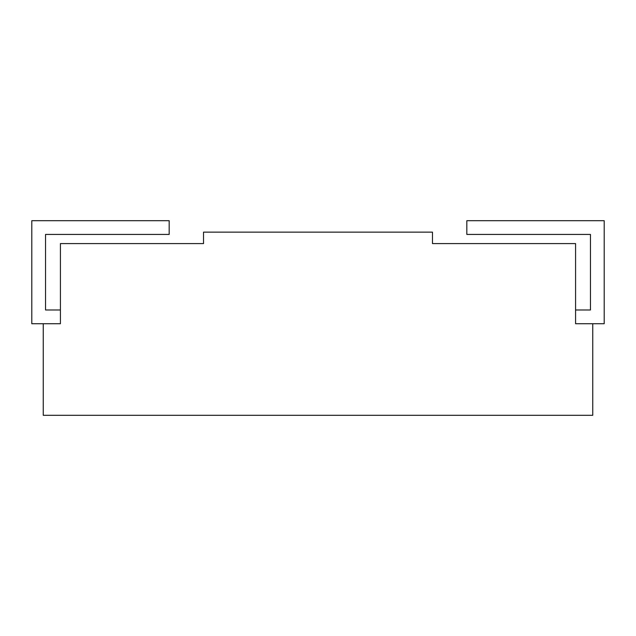 <?xml version="1.0" encoding="UTF-8"?>
<svg xmlns="http://www.w3.org/2000/svg" width="636" height="636" viewBox="0 0 636 636"><rect width="100%" height="100%" fill="white"/><g stroke="black" fill="none" stroke-linecap="round" stroke-linejoin="round"><path stroke-width="0.95" d="M60.42 323.724L43.248 323.724L43.248 415.308L592.752 415.308L592.752 323.724L575.58 323.724L575.58 243.588L432.48 243.588L432.48 232.14L203.52 232.14L203.52 243.588L60.42 243.588L60.42 323.724M592.752 323.724L604.2 323.724L604.2 220.692L466.824 220.692L466.824 234.43L590.462 234.43L590.462 309.986L575.58 309.986M60.42 309.986L45.538 309.986L45.538 234.43L169.176 234.43L169.176 220.692L31.8 220.692L31.8 323.724L43.248 323.724"/></g></svg>
